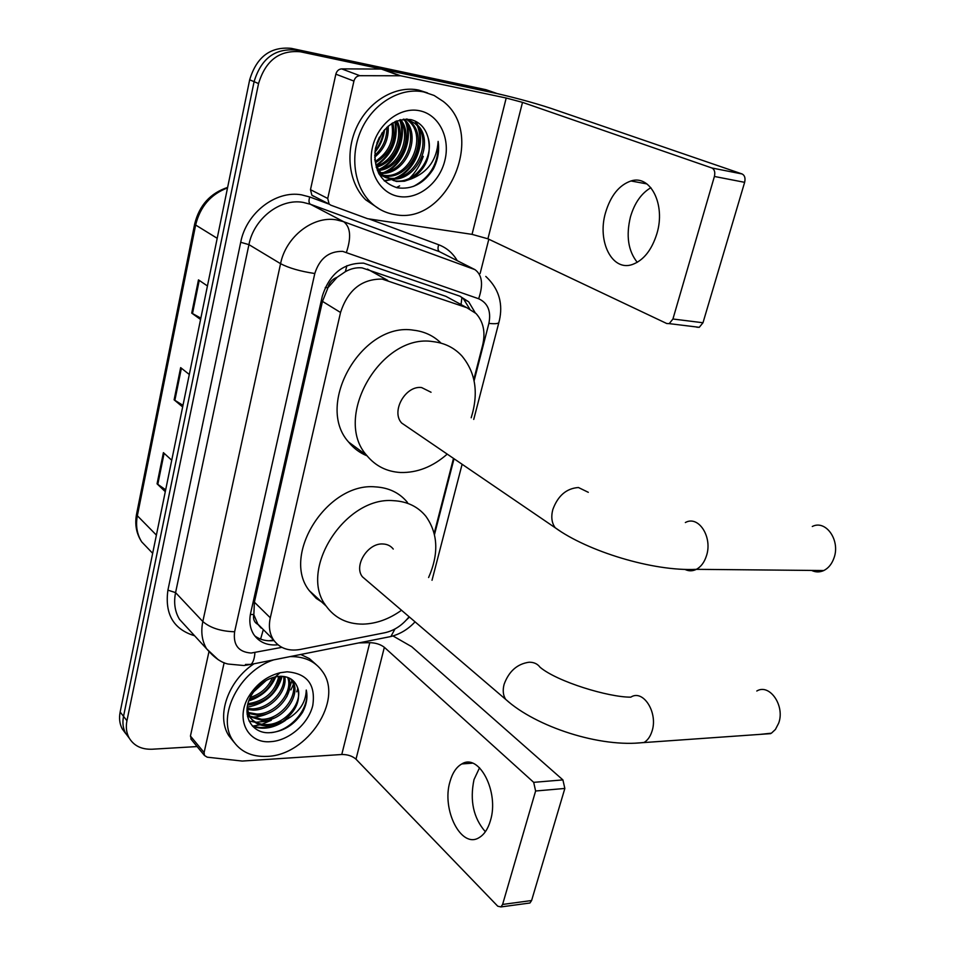 <?xml version="1.0" encoding="UTF-8"?>
<svg xmlns="http://www.w3.org/2000/svg" width="955" height="955" viewBox="0 0 955 955"><rect width="100%" height="100%" fill="white"/><g stroke="black" fill="none" stroke-linecap="round" stroke-linejoin="round"><path stroke-width="1.43" d="M452.921 300.145L445.901 296.337L362.1 267.878C356.478 267.328 350.903 268.594 345.376 271.662L337.103 277.296C332.352 279.051 329.26 282.561 327.851 287.801L325.237 287.467M473.823 379.445L482.657 345.125C485.629 332.28 483.433 321.751 476.056 313.538L466.852 307.701L382.167 279.087C361.742 278.872 347.871 289.998 340.541 312.488L270.301 617.801C268.474 626.205 269.501 633.499 273.369 639.683C279.445 648.194 288.338 651.465 300.085 649.484L384.65 632.783C394.188 630.682 402.33 625.334 409.098 616.739M327.851 287.801L337.103 277.296M257.957 624.439L253.755 614.519C252.92 619.186 254.317 622.481 257.957 624.439L261.145 628.08M327.696 288.458L322.468 301.374L254.388 602.175L253.887 613.946M434.191 533.356L453.494 458.388M475.136 312.655L468.69 301.792L459.725 296.122L363.664 263.162C343.299 262.816 329.511 273.81 322.312 296.146L250.676 612.967C248.933 621.192 249.947 628.354 253.732 634.454C259.211 642.333 267.293 645.783 277.965 644.804M297.853 688.471L296.683 691.826L297.853 688.471M271.304 720.273L261.945 724.26L271.304 720.273M260.011 724.821L252.55 726.134L260.011 724.821M197.1 746.559L152.167 749.221C141.483 749.591 133.772 745.771 129.02 737.738C126.382 732.736 125.69 727.065 126.943 720.727L258.554 83.574C265.574 60.44 279.564 49.851 300.515 51.809L498.653 93.912M488.817 239.228L480.114 273.548M125.881 733.786L122.252 728.916C119.626 723.938 118.921 718.303 120.151 712.012L249.673 79.802C256.609 56.882 270.48 46.401 291.299 48.359L485.964 89.698L496.337 93.28L491.049 91.465L295.895 50.078L491.049 91.465L496.17 93.244M249.673 79.802L254.09 81.676C261.073 58.649 275.004 48.12 295.895 50.078C275.004 48.12 261.073 58.649 254.09 81.676L123.529 716.346L254.09 81.676L258.554 83.574M129.271 738.191L125.618 733.309C122.992 728.319 122.288 722.66 123.529 716.346C122.288 722.66 122.992 728.319 125.618 733.309L129.271 738.191M273.99 640.59C266.469 641.414 260.023 639.814 254.663 635.791M460.406 296.372L463.557 299.034L469.669 308.883M396.373 187.586L399.62 185.891M409.564 178.299C415.712 172.187 420.296 164.881 423.292 156.369M165.681 489.808L157.062 483.827L165.287 491.682M171.733 460.226L163.4 452.634L157.062 483.827M200.848 318.146L191.728 313.121L200.574 319.483M207.438 285.951L198.473 279.875L191.728 313.121M182.978 405.338L174.12 399.823L182.656 406.961M189.305 374.491L180.65 367.627L174.12 399.823M485.964 89.698L491.228 91.501M637.248 262.327C628.163 250.902 625.895 235.742 630.467 216.833C634.55 202.997 641.366 193.28 650.892 187.693M656.885 233.677C665.85 204.621 650.451 174.359 630.968 180.972C619.138 185.091 610.663 195.632 605.542 212.631C596.935 241.388 612.167 271.841 632.449 264.475C643.586 260.321 651.74 250.055 656.885 233.677M313.574 196.312L311.867 195.202L310.482 189.675L327.732 198.461L353.923 81.08L335.85 74.168C336.793 70.885 338.738 69.13 341.675 68.879L381.988 69.058L486.632 91.214C511.068 96.586 532.52 102.304 550.975 108.357L742.095 173.965C744.733 175.326 745.58 178.119 744.637 182.333L714.4 176.46C715.343 172.175 714.507 169.357 711.881 167.984L522.504 102.364L506.198 98.019L400.599 75.779L359.844 75.696C356.872 75.946 354.902 77.749 353.923 81.08M310.482 189.675L335.85 74.168M327.732 198.461L329.117 204.06L330.848 205.194L367.58 218.695L472.045 234.369L487.921 238.81L666.769 323.53L669.24 323.638L672.929 319.006L702.987 322.754L744.637 182.333M702.987 322.754L699.263 327.314L696.78 327.207M672.929 319.006L714.4 176.46M394.928 214.589C385.641 213.108 377.523 209.002 370.564 202.233C353.613 185.676 349.602 154.053 361.969 128.352C374.217 102.603 400.957 87.12 423.829 91.967L434.131 95.476L443.275 101.445C486.62 134.846 447.047 225.499 394.928 214.589M379.839 209.312L365.753 199.87C348.826 183.348 344.779 151.857 357.086 126.287C369.275 100.645 395.907 85.246 418.732 90.092L427.47 92.886M433.188 169.274C437.868 160.297 439.515 150.997 438.13 141.4C436.913 159.652 428.007 172.139 411.414 178.848C426.157 169.166 431.732 155.51 428.15 137.878C425.488 128.101 419.794 122.025 411.092 119.65C393.579 118.133 381.702 127.695 375.446 148.335C373.178 169.19 380.448 182.345 397.244 187.777C411.868 189.818 423.841 183.647 433.188 169.274M419.412 110.708C438.918 114.445 450.533 137.83 444.899 160.333C439.551 182.894 418.445 199.738 399.178 196.527C379.851 193.65 366.983 170.73 372.462 147.357C377.643 123.923 400.002 106.614 419.412 110.708M385.927 177.439L387.718 177.833C414.243 184.005 435.122 139.896 414.78 123.398L407.272 119.089M386.62 177.905L389.234 178.525C415.783 184.709 436.686 140.528 416.332 124.019L406.054 119.053M379.911 174.669L383.218 175.278M383.253 175.29C409.468 179.54 428.222 136.852 408.585 120.915L406.221 119.089M383.91 175.863C410.28 181.175 430.144 137.759 410.125 121.536L406.758 119.065M378.323 172.652L379.911 172.712M380.83 172.7C405.433 172.998 420.379 134.643 403.249 119.208M378.61 173.213L380.508 173.368M381.415 173.392C406.83 174.646 422.528 134.297 404.049 119.136M378.646 169.608C399.787 166.671 411.927 135.634 399.799 119.864M377.392 170.623L378.204 170.551M379.159 170.432C401.207 168.223 414.016 135.443 400.694 119.65M376.748 165.931C394.009 160.738 403.702 136.255 395.979 121.19M377.189 166.922C395.466 162.195 405.744 136.123 396.958 120.784M375.231 161.455C389.127 152.299 394.63 139.633 391.753 123.434M375.566 162.672C390.738 153.23 396.504 139.931 392.851 122.765M374.647 155.39C382.907 148.085 386.99 138.714 386.882 127.266M374.635 157.157C384.399 149.278 388.912 138.917 388.196 126.084M376.867 143.107L379.445 137.15M375.506 148.049L382.107 132.805M376.186 167.256L381.773 174.61L393.782 180.626C414.1 185.222 434.68 158.339 428.15 137.878M374.718 159.127C375.864 165.513 378.717 170.909 383.289 175.314L396.385 181.486L404.431 181.211L411.414 178.848M379.398 174.622L385.116 177.212M379.075 174.061L385.82 177.654M380.603 175.135L383.062 175.72M374.849 152.275C380.209 145.924 383.456 138.368 384.614 129.617M376.604 165.597C392.051 154.806 398.366 140.063 395.549 121.381M380.723 169.154C396.91 161.347 406.245 138.236 400.885 121.572M386.381 171.9C402.807 164.081 412.297 140.624 406.83 123.804M384.495 181.044L394.845 178.848M397.901 177.487C414.804 169.632 424.605 145.482 418.899 128.364M417.92 125.594L415.843 121.381M375.017 150.89C379.589 145.1 382.489 138.356 383.731 130.668M376.365 164.988C391.264 154.352 397.459 139.908 394.94 121.655M378.586 169.524C396.122 162.052 406.114 137.138 399.703 119.888M383.91 172.413C401.983 165.036 412.297 139.382 405.529 121.858M384.113 180.686L393.078 178.883M395.454 177.952C413.957 170.563 424.569 144.265 417.598 126.466M416.786 124.437L415.019 120.987M413.563 186.356C431.063 176.902 439.252 161.908 438.13 141.4M811.631 570.433C815.654 572.355 819.688 572.391 823.771 570.541C828.451 568.213 831.853 564.023 833.99 557.983C840.579 540.363 825.848 519.425 812.287 526.492M431.051 392.254L421.621 387.563C405.457 385.259 390.75 411.486 401.673 423.041L407.916 427.291M447.238 454.114C432.77 466.792 417.204 472.916 400.539 472.498C386.68 471.686 375.422 465.992 366.744 455.416C332.328 417.586 381.212 332.985 433.021 341.627C444.588 342.952 454.186 347.692 461.802 355.845C475.697 372.498 478.813 393.138 471.185 417.789M367.09 455.845C359.808 452.921 353.648 448.325 348.623 442.07C314.386 404.598 362.315 321.465 413.634 330.203C424.486 331.469 433.63 335.79 441.067 343.155M760.466 734.335L771.413 733.189L775.4 729.477L778.659 723.198C785.249 705.757 769.575 683.195 756.79 691.014M393.257 549.053C390.714 545.83 387.229 544.135 382.8 543.98C367.687 542.894 353.445 565.921 362.446 576.832L366.911 580.652M401.506 610.257C389.127 619.138 376.258 623.758 362.9 624.128C347.143 624.116 334.907 618.112 326.192 606.115C297.841 570.422 345.125 496.087 393.544 500.683C407.176 501.399 417.956 506.604 425.882 516.297C438.082 533.439 438.99 553.84 428.604 577.512M324.855 604.049L316.201 598.343L309.229 590.584C280.997 555.165 327.41 482.096 375.375 486.883C388.888 487.659 399.584 492.852 407.487 502.473M485.355 831.733C473.441 818.053 469.657 800.672 474.002 779.59L479.553 767.772M490.404 820.703C499.489 792.125 479.004 752.815 461.814 763.94C456.418 766.984 452.491 772.846 450.032 781.512C441.294 809.434 461.217 849.198 479.147 837.607C484.221 834.598 487.969 828.964 490.404 820.703M191.501 739.779L190.439 736.03L204.107 752.54L224.15 662.698M190.439 736.03L208.882 652.062M392.971 635.946L411.677 646.678L562.901 779.901L564.847 788.448L535.612 791.003L533.69 782.348L384.352 647.311C380.544 644.386 375.685 642.834 369.776 642.667L358.853 642.906M204.107 752.54L204.466 755.477L207.223 757.184L242.248 761.063L341.771 754.498C347.608 754.438 352.347 756.002 356 759.189L497.758 906.211L500.957 906.928L502.605 904.445L531.601 900.529L564.847 788.448M531.601 900.529L529.941 903L528.199 903.227M502.605 904.445L535.612 791.003M290.022 656.61L290.702 656.586C304.776 656.527 315.353 661.481 322.42 671.461C343.824 699.776 307.546 755.369 267.173 756.384C251.583 757.088 240.039 751.609 232.519 739.946C216.51 715.94 239.514 670.78 273.667 659.869M234.047 742.286L228.711 735.553C215.997 715.784 228.114 680.736 253.958 663.797M302.449 712.478C306.603 704.695 307.868 697.222 306.257 690.047C305.851 703.668 297.984 714.149 282.68 721.514C296.337 711.356 301.195 699.788 297.256 686.812C294.391 679.888 288.792 676.379 280.46 676.259L275.35 676.868C265.55 679.303 257.695 685.224 251.798 694.607C240.397 712.836 250.52 733.559 269.143 732.748C282.978 731.864 294.08 725.12 302.449 712.478M287.109 671.807C307.247 673.466 315.807 684.675 312.786 705.423C308.441 723.818 288.959 740.674 270.647 741.665C247.572 743.897 234.954 718.852 248.849 696.338C256.501 684.019 266.911 676.152 280.066 672.738L287.109 671.807M249.303 715.904L261.575 719.282C282.167 719.831 300.921 692.685 291.036 679.363L290.642 678.802M249.756 716.692L262.78 720.607C283.384 721.144 302.162 693.963 292.278 680.64L291.144 679.112M279.015 673.657L276.783 673.693M247.894 712.418L256.8 714.042C275.506 714.459 293.722 691.647 287.622 677.37M248.193 713.337L257.993 715.343C277.237 715.82 295.644 691.754 288.47 677.704M247.106 708.395L252.084 708.849C268.677 709.028 285.82 691.11 283.695 676.438M247.238 709.458L253.254 710.138C270.361 710.377 287.825 691.289 284.745 676.606M247.954 703.692C264.774 701.221 275.064 692.1 278.812 676.343M247.643 704.981L248.563 704.981C266.35 702.51 276.866 692.936 280.137 676.271M250.246 697.496C260.942 693.915 268.331 687.302 272.402 677.656M249.458 699.251C261.849 695.789 270.098 688.424 274.228 677.131M254.818 690.226L264.714 681.309M246.963 711.917L248.825 715.808C252.872 721.705 258.733 724.63 266.397 724.582C285.641 724.988 304.191 700.97 297.256 686.812M247.094 708.324L250.019 717.133C254.078 723.042 259.939 725.967 267.615 725.919L282.68 721.514M247.13 714.197L248.551 715.367M247.142 714.34L249.339 716.381M300.753 654.473L309.313 658.556L316.201 664.644M294.295 681.846L293.722 683.494M293.221 684.783L290.881 689.904M253.541 691.921L266.385 680.318M248.813 700.922C261.801 696.613 270.778 688.555 275.78 676.773M247.238 707.178C265.538 703.728 277.177 693.426 282.167 676.295M252.753 726.349C263.174 730.121 274.097 728.116 285.509 720.345M249.148 700.027L257.599 696.279M271.435 683.255L274.849 676.976M276.568 687.624L281.45 676.259M247.536 716.537L249.78 716.871M251.141 716.978C257.182 717.324 263.449 715.856 269.943 712.549M286.87 696.601L291.848 680.796M249.052 720.977L254.722 722.147M255.809 722.231L264.81 721.443L274.192 718.029M252.132 725.669C260.238 728.772 269.035 728.068 278.526 723.556M271.113 732.664C291.967 730.468 310.494 707.07 306.257 690.047M367.436 269.095L387.67 280.364M260.596 639.11L263.27 629.763M461.026 304.538L461.922 297.53M345.376 271.662L346.892 265.681M253.755 614.519L250.365 614.471M322.468 301.374L340.541 312.488M445.901 296.337L466.852 307.701M254.388 602.175L270.301 617.801M474.11 380.794L488.888 323.387C491.288 311.223 487.874 303.01 478.658 298.748L342.714 251.38C328.914 251.093 319.603 258.471 314.804 273.512L234.62 631.768C233.008 644.995 238.511 652.086 251.153 653.041L281.868 647.359M218.277 659.774L206.614 648.827C201.971 640.984 200.705 631.888 202.818 621.526L280.567 263.687C285.832 236.804 312.894 215.711 336.256 219.829L343.693 221.715L310.363 204.251L303.069 202.376C280.161 198.234 253.875 218.552 248.933 244.635L175.577 592.613C173.571 602.701 174.872 611.606 179.492 619.329L187.287 627.817M194.605 635.767C173.535 629.333 164.63 614.125 167.913 590.154L240.708 242.284L248.933 244.635L280.567 263.687C288.971 268.08 300.383 271.363 314.804 273.512M245.459 664.465L251.022 664.382C253.23 662.34 254.531 658.425 254.913 652.635M240.708 242.284C246.211 212.941 275.84 190.105 301.577 194.856L309.766 196.981L329.26 204.203M368.905 218.898L438.715 244.767C446.63 247.799 452.813 253.099 457.254 260.679M300.515 51.809L291.299 48.359M126.943 720.727L120.151 712.012M346.45 252.275C351.428 237.222 350.509 227.027 343.693 221.715L474.957 269.632L439.527 251.714L310.363 204.251C308.787 203.009 308.584 200.586 309.766 196.981M445.889 254.925L439.527 251.714C437.844 250.461 437.569 248.145 438.715 244.767M234.62 631.768C220.796 631.315 210.196 627.901 202.818 621.526L175.577 592.613L167.913 590.154M406.615 619.735L409.48 617.061M434.489 534.585L454.031 458.746M386.286 637.439L390.893 636.519L394.964 628.987M488.888 323.387C494.451 323.984 497.758 323.757 498.82 322.706L499.035 321.919M478.658 298.748C483.457 284.65 482.215 274.945 474.957 269.632M194.665 224.067L136.649 513.683L137.353 515.748C135.514 525.596 136.971 534.311 141.722 541.891L149.672 550.187M227.529 187.896C210.745 194.271 200.108 206.65 195.644 225.022L194.725 223.78C199.368 205.301 210.339 193.173 227.636 187.407M217.203 238.308L195.644 225.022L137.353 515.748L156.393 535.11M174.861 400.348L181.39 368.212M192.492 313.598L199.237 280.4M157.79 484.412L164.105 453.279M487.921 238.81L522.504 102.364M472.045 234.369L506.198 98.019M381.988 69.058L400.599 75.779M711.881 167.984L742.095 173.965M399.656 75.684L381.057 68.963M341.675 68.879L359.844 75.696M588.304 492.314L578.432 487.516C566.422 488.387 557.875 495.752 552.802 509.6C550.916 516.977 551.727 523.042 555.249 527.793L561.791 532.233M685.356 522.54C698.583 514.996 712.908 537.211 706.402 555.977C704.301 562.4 700.97 566.852 696.386 569.335C692.59 571.233 688.806 571.269 685.045 569.478M362.446 576.832L505.72 699.406C535.803 726.803 600.576 748.063 644.148 742.429C647.669 740.268 650.271 736.591 651.943 731.411C658.401 712.931 643.252 688.901 630.825 697.15C608.753 697.365 557.219 681.739 540.041 667.235C537.498 663.821 533.845 662.149 529.094 662.221C517.252 663.892 508.931 671.234 504.121 684.269C502.533 690.322 503.07 695.371 505.72 699.406L510.436 703.405M770.673 733.631L634.514 743.229M356 759.189L384.352 647.311M341.771 754.498L369.776 642.667M533.69 782.348L562.901 779.901M269.107 640.793L273.548 639.946M257.564 623.842L273.369 639.683M187.562 628.115L206.614 648.827C214.111 657.613 221.285 662.686 228.15 664.047L243.955 665.528L251.022 664.382L390.893 636.519C400.217 634.072 408.274 629.178 415.055 621.836M129.02 737.738L122.252 728.916M432.018 580.27L462.113 464.261M473.74 419.412L498.82 322.706C502.461 309.134 502.199 291.621 485.785 276.425M463.557 299.034L468.69 301.792M152.669 553.315L141.722 541.891C136.374 533.761 134.643 524.534 136.541 514.208M646.917 183.921L630.968 180.972M669.24 323.638L699.263 327.314M329.117 204.06L311.867 195.202M370.564 202.233L365.753 199.87M416.332 124.019L414.78 123.398M410.125 121.536L408.585 120.915M383.289 175.314L381.773 174.61M401.673 423.041L555.249 527.793C587.241 551.083 652.886 571.591 696.386 569.335L823.771 570.541M366.744 455.416L348.623 442.07M326.192 606.115L309.229 590.584M472.462 763.164L461.814 763.94M500.957 906.928L529.941 903M204.466 755.477L190.809 738.931M232.519 739.946L228.711 735.553M292.278 680.64L291.036 679.363M250.019 717.133L248.825 715.808M251.798 694.607L248.849 696.338M275.35 676.868L280.066 672.738"/></g></svg>
